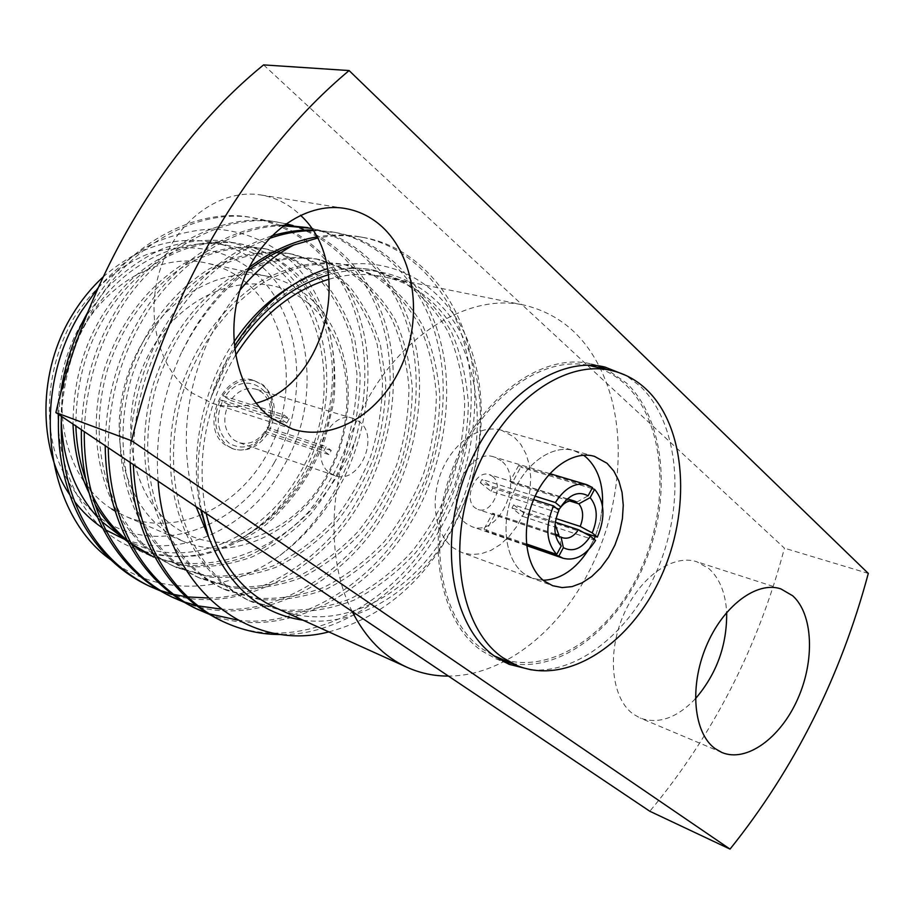 <?xml version="1.0" encoding="UTF-8"?>
<svg xmlns="http://www.w3.org/2000/svg" width="914" height="914" viewBox="0 0 914 914"><rect width="100%" height="100%" fill="white"/><g stroke="black" fill="none" stroke-linecap="round" stroke-linejoin="round"><path stroke-width="0.69" stroke-dasharray="4.57 3.43" d="M501.409 430.208C480.33 424.05 453.515 441.976 441.645 471.19C429.58 500.301 435.075 534.541 453.333 547.92L461.947 552.604L471.338 554.535L481.175 553.758L491.047 550.319L500.529 544.413L509.235 536.301L516.821 526.35L522.968 514.97L527.435 502.631L530.051 489.835L530.691 477.097L529.332 464.963L526.007 453.915L520.831 444.433L514.011 436.949L501.409 430.208L573.684 450.511L583.532 455.206L573.684 450.511C552.502 444.307 525.207 463.249 512.88 493.811C500.358 524.282 505.545 559.882 523.836 573.569L532.474 578.334L543.213 580.264L532.474 578.334L552.696 585.714M588.273 550.079L594.1 539.191L588.273 550.079M595.288 536.449L600.155 521.426L602.475 506.025L600.155 521.426L595.288 536.449M531.205 669.825C581.51 674.064 636.11 626.319 660.594 561.767C685.294 497.285 677.845 422.108 640.211 386.211L626.079 375.494M597.939 365.806L591.084 363.898C542.459 351.993 479.599 397.236 452.259 469.316C424.507 541.214 439.451 622.228 482.135 651.099L496.028 658.8L502.7 661.256M512.217 663.541C562.784 671.984 619.692 625.964 645.638 561.105C671.847 496.348 664.821 419.389 626.353 382.966L606.999 369.507M228.272 404.434L222.468 401.28C215.201 418.852 217.418 432.836 229.106 443.221C242.324 450.613 254.389 447.129 265.3 432.756L264.98 431.431C257.565 441.519 248.837 445.244 238.805 442.57L234.075 440.125C224.159 431.305 222.228 419.412 228.272 404.434L286.745 423.056L281.432 419.092L220.365 399.738C212.288 419.08 214.687 434.458 227.563 445.895L233.413 448.945L225.804 445.289C198.235 428.026 223.473 369.302 253.566 380.35L261.073 384.166C288.253 402.628 261.815 460.622 231.653 448.328M323.842 450.819L326.184 446.672L331.245 450.476L328.903 454.612L323.842 450.819L264.98 431.431M281.432 419.092L283.854 414.865L222.708 395.705L230.602 400.401C237.857 390.644 246.323 386.908 256.011 389.204L261.758 392.129C271.367 401.075 273.206 412.854 267.254 427.455L326.184 446.672M329.977 473.041L334.798 475.588C358.916 485.38 380.727 436.538 359.065 421.503L353.215 418.463C329.131 409.415 308.007 458.828 329.977 473.041M331.245 450.476L269.573 430.277C277.479 411.54 275.251 396.345 262.878 384.703L253.566 380.35M328.903 454.612L267.311 434.23C257.817 447.54 246.517 452.441 233.413 448.945M169.33 533.913L182.754 541.134C235.778 563.995 301.346 529.892 330.845 469.796C360.847 409.952 351.593 332.41 307.047 295.53C295.542 286.059 282.552 279.695 268.076 276.462C216.938 264.66 154.797 303.802 130.291 367.816C105.361 431.659 124.167 505.419 169.33 533.913M307.904 303.037C352.13 339.414 359.362 418.144 326.538 475.737C294.365 533.73 226.261 560.75 177.51 528.943C128.234 498.13 114.638 410.786 152.581 347.72C189.826 284.185 264.272 265.78 307.904 303.037M111.782 509.018C67.396 481.232 48.568 410.5 72.434 349.639C95.89 288.618 156.294 251.51 206.541 263.072C220.765 266.248 233.561 272.406 244.941 281.546C288.984 317.135 298.787 391.718 269.767 448.98C241.227 506.482 177.053 538.552 124.978 516.067L115.187 511.097M274.303 462.61C238.337 526.75 161.104 556.74 104.699 521.117C80.969 504.608 64.129 480.673 54.189 449.334C43.598 407.096 50.864 357.922 73.954 317.878C92.554 288.893 117.769 266.957 145.829 254.892C183.657 241.216 222.593 247.488 251.658 270.053C302.306 311.434 310.988 398.927 274.303 462.61M69.761 494.748L74.651 501.615M102.459 527.869L105.807 530.006M117.746 536.347C175.694 563.344 248.562 529.834 282.986 467.351C334.273 383.069 300.363 258.239 212.516 242.381C174.174 235.344 137.683 246.894 103.042 277.033M352.153 611.455C323.35 555.518 329.063 466.049 367.634 399.212C405.268 331.485 470.162 294.274 522.031 304.693L784.441 548.183C758.14 647.283 713.263 734.982 649.808 811.255M329.097 279.181C347.389 273.983 365.074 273.092 382.155 276.519C473.818 293.188 505.225 431.168 449.939 525.904C412.637 596.111 335.918 635.87 275.4 607.707M206.164 513.474C196.03 461.421 204.747 410.477 232.339 360.619L235.526 355.306M263.586 64.894L522.031 304.693L523.962 305.059C562.875 314.45 590.421 340.476 606.588 383.16C627.564 439.314 619.521 514.685 587.633 574.186C556.272 633.962 501.432 676.109 448.42 676.074M61.249 419.972C60.838 384.246 69.807 350.748 88.167 319.489C120.728 264.215 180.161 235.012 229.46 245.786C317.764 261.747 351.479 387.902 299.769 473.235C265.049 536.495 191.746 570.61 133.49 543.476L127.206 540.38L131.216 543.602M127.103 540.323L123.15 538.095M101.797 521.643L97.49 517.187M695.417 698.742C676.874 718.073 658.468 724.505 640.211 718.061L633.379 714.188C611.809 698.947 606.69 654.664 623.017 616.116C639.115 577.454 672.681 553.564 696.936 561.79L708.898 568.588C719.626 578.356 725.556 592.98 726.664 612.437M256.126 403.188C241.25 407.724 226.581 407.735 212.105 403.223L191.517 392.712C158.362 369.039 144.343 313.959 161.195 266.477C177.784 218.88 221.839 188.353 260.856 194.979C274.36 197.241 286.413 202.942 297.027 212.071L300.432 215.201M98.072 287.899C114.57 269.63 132.758 254.857 152.638 243.581C173.02 234.624 193.437 229.745 213.899 228.957C244.724 230.934 271.207 242.359 293.348 263.232C343.104 313.639 347.526 408.112 305.265 476.674C288.401 504.048 266.625 524.876 239.914 539.169C265.563 524.099 286.322 502.711 302.203 474.994C341.905 405.576 333.084 310.486 278.564 265.083C262.512 253.247 244.701 245.18 225.13 240.885C204.93 239 184.479 241.445 163.777 248.197C143.429 257.428 124.612 270.555 107.338 287.579L85.151 317.295C31.499 401.954 61.706 523.196 135.66 548.823C200.212 584.103 283.603 552.696 328.332 489.253C338.923 474.492 347.8 458.588 354.952 441.542C369.61 389.455 367.965 341.973 349.993 299.095C329.943 254.835 297.701 227.78 253.281 217.92C199.332 205.593 125.367 243.547 89.481 309.218L87.687 312.382M110.423 559.551C159.893 598.076 228.157 593.129 279.741 555.632C301.551 538.677 319.603 517.564 333.896 492.28C342.887 476.263 349.902 459.354 354.952 441.542M196.099 506.71C180.298 453.116 183.634 399.464 206.107 345.743C215.316 324.973 226.592 306.441 239.936 290.161M249.122 267.436C225.095 285.945 205.25 309.103 189.609 336.912L181.418 352.701L189.929 337.003C205.833 310.212 224.993 288.184 247.408 270.921M181.418 352.701C162.601 394.414 154.843 437.258 158.133 481.232M328.812 631.894C380.327 618.047 421.16 584.389 451.333 530.897C484.134 470.619 490.989 395.168 466.94 338.557C442.97 282.449 387.228 250.836 327.646 268.613M302.968 620.195C359.282 627.964 419.857 588.193 452.407 527.778C483.94 469.967 489.676 396.539 465.397 342.259C441.108 288.184 386.576 258.262 328.606 274.714M234.624 349.377L229.197 358.231L211.363 396.665L227.883 357.511M269.127 238.52C226.809 254.583 192.546 285.237 166.314 330.468C143.521 370.821 132.541 415.539 133.364 464.598M282.049 634.476C340.145 635.379 406.616 589.656 439.554 529.846C470.63 477.245 483.129 404.296 468.985 348.68C456.315 293.76 414.99 246.083 363.464 237.491C348.851 234.841 333.473 235.058 317.329 238.143M271.584 235.949C226.98 250.813 190.809 282.015 163.058 329.566C140.459 369.519 129.502 413.814 130.165 462.45M219.657 619.943C294.045 657.737 389.935 610.221 436.092 528.612C467.111 476.125 479.564 403.337 465.386 347.834C452.693 293.017 411.357 245.432 359.865 236.852C346.155 234.372 331.759 234.395 316.701 236.943M283.054 225.804C232.407 225.621 172.22 265.734 140.699 323.385C119.471 360.596 108.652 402.046 108.252 447.746M208.826 614.105C280.13 642.702 369.256 596.202 412.248 520.135C442.924 468.494 455.001 396.745 440.651 342.007C427.775 287.956 386.416 241.01 335.175 232.464L312.965 230.614M283.911 225.164C232.51 223.096 169.89 263.278 137.568 322.516C116.535 359.351 105.738 400.412 105.19 445.689M194.419 607.81L195.984 608.553M207.341 613.203L209.032 613.785M237.583 620.103C299.678 628.741 373.232 583.189 408.901 518.946C439.531 467.42 451.562 395.819 437.178 341.185C424.279 287.236 382.92 240.393 331.713 231.848L312.577 230.008M285.819 223.77L281.683 222.97C227.369 210.506 152.558 249.396 116.067 316.575C96.336 350.862 85.745 389.227 84.282 431.659M183.977 602.212C254.823 630.923 343.378 585.611 385.879 510.766C415.779 460.656 427.638 391.101 413.791 337.449C401.36 284.768 361.567 238.291 311.434 228.306M208.026 597.985C263.7 598.133 326.378 555.861 357.271 500.598C387.125 450.888 398.39 381.538 383.663 328.583C370.421 276.291 329.074 230.831 278.473 222.399C224.193 209.946 149.473 248.734 113.05 315.741C93.514 349.685 82.945 387.662 81.357 429.694M170.107 596.134L171.615 596.842M182.549 601.343L184.171 601.926M196.042 605.422L197.801 605.833M220.685 609.044C279.992 614.002 349.091 569.925 382.646 509.612C412.877 459.011 424.519 388.553 409.952 334.775C396.87 281.672 355.5 235.526 304.602 227.038M279.741 555.632C302.842 538.22 321.511 517.324 335.758 492.943C365.28 443.987 376.237 375.585 361.384 323.339C348.017 271.732 306.704 226.866 256.388 218.469C202.394 206.13 128.337 244.187 92.371 310.029C74.068 341.596 63.74 377.014 61.387 416.293M160.03 590.752C230.408 619.543 318.38 575.363 360.402 501.706C389.056 453.824 400.926 387.707 388.427 335.472C377.219 284.7 340.899 238.691 293.028 225.552M60.473 394.254L58.599 414.419M146.674 584.869L148.125 585.554M158.648 589.918L160.213 590.49M171.615 593.929L173.306 594.34M185.668 596.693L187.519 596.933M569.662 500.963L512.114 483.049L520.763 467.157L518.695 465.443L592.535 487.539M584.137 532.793L524.03 513.12L513.702 504.848L555.998 518.558M513.702 504.848L511.977 508.013L522.317 516.273L524.03 513.12M555.278 522.157L511.977 508.013M526.533 544.927L486.054 530.92L494.794 514.868L555.563 535.181M494.794 514.868L492.68 513.2L483.929 529.275L486.054 530.92M492.486 476.32C504.734 485.083 491.755 515.016 478.056 509.486L475.2 507.944C462.804 499.478 475.611 469.293 489.298 474.606L492.486 476.32M518.695 465.443L510.023 481.347L512.114 483.049M501.055 460.656L494.371 457.069C467.043 446.683 441.679 507.167 466.54 523.768L471.932 526.681C499.273 537.935 525.379 478.422 501.055 460.656M526.441 543.956L483.929 529.275M535.113 496.165L482.009 479.439L480.25 482.661L533.616 499.592M591.998 488.533L520.763 467.157M595.574 540.414L522.317 516.273M555.346 534.119L492.68 513.2M480.25 482.661L490.989 491.241L557.46 512.537L555.015 524.259M490.989 491.241L492.737 488.042L482.009 479.439M556.466 508.31L492.737 488.042M510.023 481.347L572.37 500.712M576.757 502.072L588.079 495.856M557.46 512.537L558.934 510.332M561.23 546.001L558.934 535.307M222.708 395.705C231.95 382.943 242.827 378.008 255.36 380.875M267.254 427.455L267.574 428.803L269.573 430.277M267.574 428.803C285.979 395.522 245.398 364.24 224.81 397.247M135.66 548.823L136.346 549.028C170.907 561.63 205.204 558.454 239.262 539.489L239.914 539.169M201.411 510.275C194.728 473.635 197.95 436.104 211.077 397.67L211.363 396.665M868.3 573.421L784.441 548.183M239.262 539.489C295.85 507.693 330.731 444.878 332.479 377.436C333.393 313.616 296.113 255.6 239.742 243.741C203.776 236.178 158.293 250.676 124.624 286.219C90.657 322.95 73.451 368.902 73.006 424.085M89.012 492.932L95.022 504.277M128.109 542.105L131.913 544.904M264.375 248.631L267.516 249.248C288.15 254.869 306.636 265.231 322.996 280.347C337.289 297.713 347.857 317.249 354.689 338.968L360.093 374.306C360.105 399.692 356.232 424.827 348.463 449.699C338.968 473.132 326.504 494.451 311.068 513.679C293.485 531.902 273.766 546.344 251.933 556.992C229.86 564.818 207.981 567.971 186.285 566.452L153.712 557.094L183.394 565.149C205.067 566.669 226.923 563.538 248.974 555.746C270.784 545.121 290.469 530.714 308.029 512.537C323.442 493.354 335.895 472.081 345.366 448.705C353.112 423.879 356.974 398.801 356.951 373.46L351.536 338.191C344.692 316.507 334.113 297.004 319.831 279.673C303.471 264.58 284.985 254.229 264.375 248.631C238.577 244.209 211.648 249.271 183.554 263.792C146.331 287.59 120.008 322.482 104.596 368.445C80.078 452.967 111.542 537.695 174.083 566.383L206.884 575.763C228.728 577.225 250.779 573.946 273.023 565.926C295.039 555.049 314.919 540.334 332.673 521.803C348.28 502.266 360.893 480.604 370.513 456.829C378.419 431.591 382.418 406.102 382.509 380.361L377.219 344.532C370.433 322.528 359.888 302.728 345.583 285.134C329.2 269.824 310.634 259.348 289.909 253.692C263.963 249.259 236.806 254.469 208.449 269.322C170.849 293.657 144.206 329.257 128.52 376.134C103.556 462.324 135.135 548.469 198.155 577.374L231.219 586.765C253.247 588.148 275.491 584.72 297.93 576.483C320.151 565.332 340.237 550.297 358.185 531.4C373.963 511.486 386.748 489.436 396.55 465.237C404.616 439.577 408.752 413.665 408.958 387.502C406.833 362.47 401.075 339.574 391.683 318.792C379.938 298.752 364.869 282.54 346.463 270.156L316.404 258.948C290.298 254.492 262.935 259.862 234.315 275.057C196.327 299.952 169.353 336.306 153.392 384.12C127.96 472.035 159.642 559.654 223.142 588.765L256.468 598.167C278.667 599.481 301.094 595.894 323.739 587.416C346.166 575.98 366.457 560.613 384.6 541.328C400.572 521.037 413.528 498.576 423.49 473.955C431.728 447.837 436.012 421.491 436.355 394.894C434.344 369.462 428.666 346.189 419.32 325.087C407.621 304.739 392.54 288.287 374.089 275.731L343.904 264.397C317.649 259.919 290.081 265.471 261.198 281.032C223.667 305.287 194.682 344.841 179.27 392.426C153.358 482.158 185.131 571.296 249.099 600.601L282.666 610.015C305.048 611.238 327.658 607.479 350.508 598.75C373.141 587.016 393.626 571.307 411.974 551.622C428.129 530.92 441.279 508.035 451.413 482.969C459.822 456.394 464.266 429.591 464.746 402.56C462.85 376.705 457.274 353.055 447.997 331.622C436.332 310.954 421.263 294.251 402.777 281.512L372.466 270.064C347.012 264.729 320.049 269.973 291.589 285.785M233.893 341.996C203.125 386.428 188.353 455.115 200.714 509.806M136.346 549.028C157.779 555.849 179.133 557.963 200.417 555.346C222.285 550.228 243.25 540.757 263.323 526.932C291.623 503.214 312.211 473.863 325.053 438.903L333.759 402.343C336.044 377.276 334.57 353.604 329.348 331.302C322.334 310.234 311.72 291.303 297.484 274.497C281.284 259.873 263.038 249.819 242.77 244.346C206.69 236.749 160.99 251.407 127.252 287.236C93.205 324.276 76.068 370.524 75.839 425.981M85.79 479.553L92.085 494.68M267.516 249.248C241.707 244.838 214.733 249.91 186.616 264.466C149.348 288.344 122.979 323.316 107.544 369.393C82.968 454.121 114.444 539.02 177.042 567.743L209.877 577.111C231.745 578.562 253.818 575.272 276.097 567.228C298.135 556.318 318.038 541.568 335.815 522.979C351.433 503.397 364.069 481.701 373.723 457.868C381.652 432.573 385.662 407.027 385.765 381.241L380.487 345.343C373.712 323.293 363.166 303.459 348.862 285.831C332.479 270.498 313.913 259.999 293.166 254.343C267.196 249.899 240.016 255.132 211.637 270.03C173.98 294.422 147.291 330.125 131.582 377.116C106.561 463.512 138.151 549.84 201.229 578.768L234.327 588.159C256.377 589.541 278.633 586.091 301.106 577.831C323.35 566.634 343.458 551.565 361.441 532.622C377.242 512.663 390.05 490.555 399.864 466.311C407.952 440.594 412.111 414.625 412.328 388.416C410.215 363.338 404.468 340.385 395.088 319.569C383.343 299.495 368.273 283.249 349.868 270.841L319.786 259.61C293.657 255.155 266.271 260.547 237.617 275.8C199.583 300.752 172.575 337.197 156.568 385.137C131.079 473.281 162.783 561.093 226.341 590.227L259.679 599.63C281.912 600.921 304.362 597.322 327.029 588.81C349.491 577.34 369.793 561.927 387.97 542.596C403.954 522.248 416.944 499.741 426.929 475.063C435.19 448.888 439.497 422.485 439.851 395.842C437.852 370.353 432.185 347.034 422.851 325.887C411.151 305.505 396.07 289.018 377.619 276.439L347.411 265.094C321.145 260.616 293.554 266.18 264.637 281.798C227.06 306.121 198.03 345.789 182.572 393.488C156.602 483.449 188.387 572.781 252.413 602.12L286.002 611.523C308.406 612.734 331.051 608.964 353.924 600.19C376.579 588.422 397.087 572.667 415.47 552.936C431.648 532.188 444.81 509.247 454.978 484.123C463.409 457.491 467.865 430.631 468.368 403.542C466.494 377.631 460.919 353.935 451.653 332.456C440 311.743 424.93 295.016 406.444 282.255L376.122 270.784C317.569 255.383 235.743 313.628 211.077 397.67M267.311 434.23L265.3 432.756M222.468 401.28L220.365 399.738M283.854 414.865L289.155 418.841L230.602 400.401M289.155 418.841L286.745 423.056M594.397 456.326L573.684 450.511C552.502 444.307 525.207 463.249 512.88 493.811C500.358 524.282 505.545 559.882 523.836 573.569L532.474 578.334L461.947 552.604M496.896 657.086C546.629 677.834 609.764 637.012 640.074 570.976C670.819 505.168 665.735 422.554 625.484 384.566C615.408 375.128 603.846 368.868 590.798 365.806M587.873 365.2C539.728 355.466 478.879 401.223 452.841 471.921C426.415 542.459 441.359 621.109 483.038 649.408L494.177 655.875M496.028 658.8L509.121 664.341M334.798 475.588L238.805 442.57M182.754 541.134L124.978 516.067M133.49 543.476L127.377 540.711M721.809 752.462L640.211 718.061M292.411 429.043L212.105 403.223M363.475 237.491L359.876 236.852M335.175 232.464L331.713 231.848M281.695 222.97L278.473 222.399M256.388 218.469L253.292 217.92M562.818 537.82L478.056 509.486M549.817 473.635L494.371 457.069M526.613 545.624L471.932 526.681M567.411 498.861L489.298 474.606M344.772 208.415L260.856 194.979M780.853 588.879L696.936 561.79M229.46 245.786L212.516 242.381M523.962 305.059L382.155 276.519M239.742 243.741L242.77 244.346M174.083 566.383L177.042 567.743M289.909 253.692L293.166 254.343M198.155 577.374L201.229 578.768M316.404 258.948L319.786 259.61M223.142 588.765L226.341 590.227M343.904 264.397L347.411 265.094M249.099 600.601L252.413 602.12M372.466 270.064L376.122 270.784M268.076 276.462L206.541 263.072M353.215 418.463L256.011 389.204M591.084 363.898L604.954 367.051"/><path stroke-width="1.37" d="M543.213 580.264C560.545 579.602 575.569 569.536 588.273 550.079C575.569 569.536 560.545 579.602 543.213 580.264M594.1 539.191L595.288 536.449L594.1 539.191M602.475 506.025C603.514 484.694 598.133 468.482 586.32 457.4L583.532 455.206L586.32 457.4C598.133 468.482 603.514 484.694 602.475 506.025M626.079 375.494L604.954 367.051C556.283 355.135 493.206 400.823 465.66 473.532C437.703 546.046 452.521 627.655 495.217 656.618L509.121 664.341L531.205 669.825M502.7 661.256L512.217 663.541M115.187 511.097L111.782 509.018M103.042 277.033C91.24 287.899 80.98 300.535 72.263 314.953C37.771 370.81 37.44 447.746 69.761 494.748M74.651 501.615C82.751 512.148 92.017 520.9 102.459 527.869M105.807 530.006L127.377 540.711M730.035 849.106L131.616 440.742C166.771 291.76 250.447 152.889 349.102 70.561L868.3 573.421C840.617 676.726 794.529 768.617 730.035 849.106L649.808 811.255L448.42 676.074C434.036 676.131 420.291 673.23 407.176 667.357L275.4 607.707C240.496 591.301 217.429 559.882 206.164 513.474M407.176 667.357C384.12 656.846 365.783 638.212 352.153 611.455L55.868 412.58C88.555 272.463 168.21 142.321 263.586 64.894L349.102 70.561M92.085 494.68C100.677 512.651 112.388 527.892 127.229 540.425L127.103 540.323M123.15 538.095L101.797 521.643M97.49 517.187C74.765 491.915 62.689 459.514 61.249 419.972M726.664 612.437C727.087 645.17 716.667 673.938 695.417 698.742M792.689 595.779C813.254 614.197 815.002 660.719 797.534 699.393C780.293 738.204 746.384 762.87 721.809 752.462L715.034 748.566C693.646 733.131 689.145 687.088 706.076 646.655C722.78 606.085 756.746 580.687 780.853 588.879L792.689 595.779M300.432 215.201C355.26 264.706 326.504 384.531 256.126 403.188M381.549 226.284C414.853 256.263 422.954 316.872 401.92 364.835C381.172 412.957 333.644 442.239 292.411 429.043L271.424 418.166C237.686 393.523 223.839 335.312 241.696 284.825C259.279 234.235 304.899 201.617 344.772 208.415C358.562 210.723 370.821 216.687 381.549 226.284M110.423 559.551C45.483 513.485 28.86 393.374 81.643 310.943L98.072 287.899M302.968 620.195C259.542 613.648 228.077 585.931 208.586 537.044L196.099 506.71M158.133 481.232C165.274 587.656 248.631 653.144 328.812 631.894M328.606 274.714C291.909 285.728 260.581 310.623 234.624 349.377M327.646 268.613C291.383 280.164 260.536 305.642 235.127 345.035M133.364 464.598C136.255 537.809 170.153 595.425 222.89 621.486C242.233 630.511 261.952 634.842 282.049 634.476M130.165 462.45C132.816 535.912 166.748 593.792 219.657 619.943L222.89 621.486M108.252 447.746C109.246 522.888 143.452 582.584 197.527 609.307L208.826 614.105M105.19 445.689C105.955 521.06 140.196 581.018 194.419 607.81L197.527 609.307M195.984 608.553L207.341 613.203M209.032 613.785L237.583 620.103M84.282 431.659C83.311 508.492 117.78 570.256 173.1 597.573L183.977 602.212M81.357 429.694C80.135 506.722 114.638 568.759 170.107 596.134L173.1 597.573M171.615 596.842L182.549 601.343M184.171 601.926L196.042 605.422M197.801 605.833L220.685 609.044M61.387 416.293C58.359 494.565 93.068 558.42 149.565 586.262L160.03 590.752M87.687 312.382C73.943 336.923 64.871 364.218 60.473 394.254M58.599 414.419C55.308 492.863 90.04 556.98 146.674 584.869L149.565 586.262M148.125 585.554L158.648 589.918M160.213 590.49L171.615 593.929M173.306 594.34L185.668 596.693M187.519 596.933L208.026 597.985M247.408 270.921C262.284 259.576 277.73 250.939 293.76 245.009L317.329 238.143M316.701 236.943C293.748 240.896 271.218 251.064 249.122 267.436M312.965 230.614C298.809 230.671 284.197 233.298 269.127 238.52M312.577 230.008C299.392 229.734 285.728 231.71 271.584 235.949M311.434 228.306L283.054 225.804M307.938 227.632L283.911 225.164M293.028 225.552L285.819 223.77M555.998 518.558L580.207 526.418C583.817 517.233 583.372 509.704 578.848 503.82L569.662 500.963M555.563 535.181L562.818 537.82C568.565 539.26 573.775 536.552 578.436 529.72L555.278 522.157M533.616 499.592L553.553 505.91C545.041 526.201 546.092 542.368 556.717 554.41L526.441 543.956M555.369 502.54L560.75 506.962C569.422 494.348 578.528 490.647 588.079 495.856L592.535 487.539L586.891 484.706C575.169 482.146 564.658 488.087 555.369 502.54L535.113 496.165M584.137 532.793L597.333 537.112C605.628 517.495 604.714 501.569 594.591 489.31L591.998 488.533M558.854 556.1L563.173 558.283C575.34 561.299 586.148 555.335 595.574 540.414L590.444 536.198C582.047 548.697 573.021 552.536 563.355 547.692L558.854 556.1L526.533 544.927M555.015 524.259L558.934 535.307L555.346 534.119M572.37 500.712L576.757 502.072L574.655 501.112C569.022 499.787 563.892 502.483 559.265 509.201L556.466 508.31M597.333 537.112L592.203 532.885C598.167 518.444 597.482 506.687 590.147 497.616L594.591 489.31M553.553 505.91L558.934 510.332C552.856 525.139 553.621 537.032 561.23 546.001L556.717 554.41M560.75 506.962L559.265 509.201M580.207 526.418L592.203 532.885M590.147 497.616L578.848 503.82M590.444 536.198L578.436 529.72M561.047 537.009L563.355 547.692M235.526 355.306C261.004 315.753 292.194 290.378 329.097 279.181M208.586 537.044L201.411 510.275M239.936 290.161C256.149 270.544 274.097 255.497 293.76 245.009M131.616 440.742L55.868 412.58M448.42 676.074L352.153 611.455M73.006 424.085C74.034 449.939 79.381 472.892 89.012 492.932M95.022 504.277C103.785 519.198 114.821 531.811 128.109 542.105M131.913 544.904L150.856 555.792M291.589 285.785C269.139 299.232 249.899 317.969 233.893 341.996M200.714 509.806L208.312 536.072M75.839 425.981C76.582 445.312 79.906 463.17 85.79 479.553M131.216 543.602L153.712 557.094M606.999 369.507L597.939 365.806M544.047 580.927L552.696 585.714L562.156 587.588L572.118 586.605L582.138 582.824L591.804 576.471L600.715 567.811L608.518 557.232L614.894 545.167L619.589 532.131L622.411 518.649L623.257 505.259L622.068 492.509L618.881 480.947L613.808 471.041L607.033 463.261L594.397 456.326C573.204 450.111 545.784 469.362 533.319 500.312C520.672 531.171 525.756 567.148 544.047 580.927M611.832 370.616C563.744 358.779 501.329 404.102 473.989 476.205C446.249 548.114 460.747 629.049 502.917 657.76L516.776 665.461C566.566 686.22 629.917 644.713 660.479 577.888C691.475 511.28 686.688 427.821 646.518 389.513C636.452 379.984 624.89 373.689 611.832 370.616L587.873 365.2M494.177 655.875L516.776 665.461M586.891 484.706L549.817 473.635M563.173 558.283L526.613 545.624M574.655 501.112L567.411 498.861"/></g></svg>
